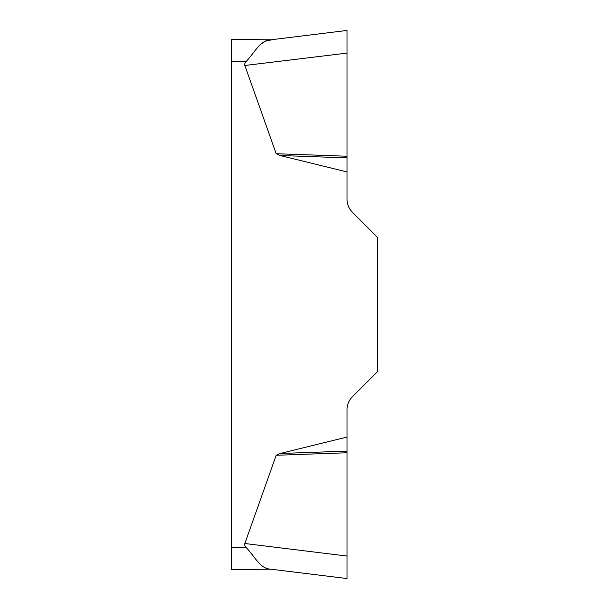<?xml version="1.0" encoding="UTF-8"?>
<svg xmlns="http://www.w3.org/2000/svg" width="609" height="609" viewBox="0 0 609 609"><rect width="100%" height="100%" fill="white"/><g stroke="black" fill="none" stroke-linecap="round" stroke-linejoin="round"><path stroke-width="0.91" d="M231.405 547.788L246.439 547.788A171.944 21.711 -173 0 1 244.848 543.51A171.944 21.711 -173 0 0 246.439 547.788C255.658 557.745 260.249 568.836 270.982 569.209L231.405 569.499L231.405 39.501L270.982 39.791C260.294 40.156 255.689 51.186 246.439 61.212A171.944 21.711 173 0 0 244.848 65.49L276.189 153.727L280.155 155.516L347.023 171.936L347.023 199.394A18.095 18.095 0 0 0 352.322 212.183L377.595 237.457L377.595 371.543L352.322 396.817A18.095 18.095 0 0 0 347.023 409.606L347.023 578.55L270.982 569.209L347.023 578.55M347.023 556.055L244.848 543.51L276.189 455.273L280.155 453.484L347.023 437.064M260.964 44.008L265.73 41.077L273.334 39.501M347.023 30.45L270.982 39.791L347.023 30.45L347.023 171.936M347.023 157.883L280.155 155.516M347.023 156.231L276.189 153.727M347.023 451.117L280.155 453.484M347.023 452.769L276.189 455.273M347.023 53.112L244.848 65.49M246.439 61.212L231.405 61.212"/></g></svg>
